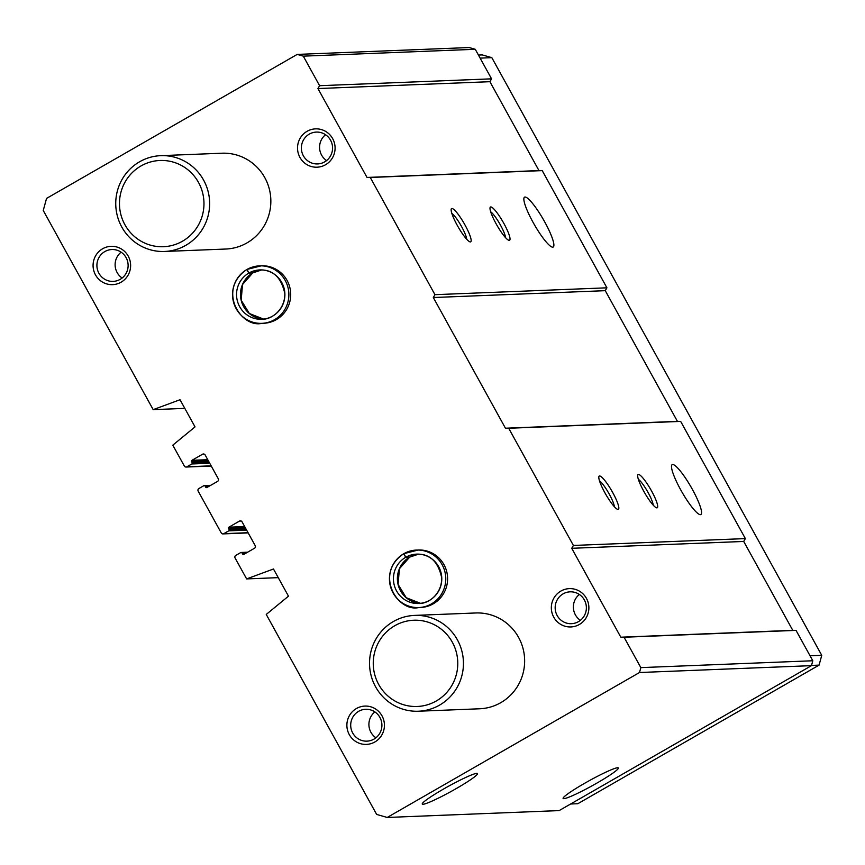 <?xml version="1.0" encoding="UTF-8"?>
<svg xmlns="http://www.w3.org/2000/svg" width="865" height="865" viewBox="0 0 865 865"><rect width="100%" height="100%" fill="white"/><g stroke="black" fill="none" stroke-linecap="round" stroke-linejoin="round"><path stroke-width="1.3" d="M242.578 554A0.962 0.941 87.7 0 0 243.854 554.368L254.483 548.259A1.914 1.881 87.7 0 0 255.197 545.642L242.049 521.822A1.914 1.881 87.7 0 0 239.486 521.087L228.857 527.196A0.962 0.941 87.7 0 0 228.501 528.504L229.074 529.542A0.962 0.941 87.7 0 1 228.717 530.851L223.808 533.673A1.914 1.881 87.7 0 1 221.256 532.937L198.182 491.147A1.914 1.881 87.7 0 1 198.896 488.53L203.805 485.708A0.962 0.941 87.7 0 1 205.081 486.076L205.654 487.125A0.962 0.941 87.7 0 0 206.94 487.492L217.569 481.383A1.914 1.881 87.7 0 0 218.283 478.767L205.135 454.947A1.914 1.881 87.7 0 0 202.572 454.212L191.944 460.321A0.962 0.941 87.7 0 0 191.587 461.629L192.16 462.678A0.962 0.941 87.7 0 1 191.803 463.975L186.894 466.797A1.914 1.881 87.7 0 1 184.342 466.062L172.805 445.161L195.025 426.888L180.028 399.727L153.192 409.642L43.25 210.487L46.548 198.409L297.214 54.409L469.176 47.543L475.253 49.283L491.558 78.834L489.904 81.688L538.971 170.578L542.225 170.621L606.916 287.818L605.262 290.672L677.414 421.352L680.658 421.396L745.36 538.592L743.705 541.447L792.773 630.336L796.027 630.38L812.797 660.763L811.467 665.65L559.158 810.591L387.206 817.457L376.653 814.43L266.247 614.442L288.478 596.169L273.481 568.997L246.633 578.912L235.096 558.012A1.914 1.881 87.7 0 1 235.81 555.406L240.719 552.584A0.962 0.941 87.7 0 1 241.995 552.951L242.578 554L244.633 553.914M153.192 409.642L184.807 408.377M246.633 578.912L278.249 577.647M297.214 54.409L303.291 56.149L319.596 85.7L317.942 88.554L367.019 177.444L370.274 177.476L434.965 294.673L433.311 297.528L505.452 428.218L508.707 428.262L573.398 545.447L571.743 548.302L620.811 637.202L624.065 637.235L640.835 667.618L812.797 660.763M624.065 637.235L796.027 630.38M618.043 509.409A19.181 3.46 60.1 0 0 611.382 490.217A19.181 3.46 60.1 0 0 598.872 476.658A19.181 3.46 60.1 0 0 605.814 494.412A19.181 3.46 60.1 0 0 617.653 509.355A19.181 3.46 60.1 0 0 618.043 509.409M656.903 507.863A19.181 3.46 60.1 0 0 650.242 488.671A19.181 3.46 60.1 0 0 637.732 475.112A19.181 3.46 60.1 0 0 644.674 492.866A19.181 3.46 60.1 0 0 656.513 507.809A19.181 3.46 60.1 0 0 656.903 507.863M700.38 514.664A28.772 5.19 60.1 0 0 700.866 514.534A28.772 5.19 60.1 0 0 691.038 487.006A28.772 5.19 60.1 0 0 672.202 464.646A28.772 5.19 60.1 0 0 681.361 491.006A28.772 5.19 60.1 0 0 700.38 514.664M573.398 545.447L745.36 538.592M508.707 428.262L680.658 421.396M470.376 241.919A19.181 3.46 60.1 0 0 463.716 222.727A19.181 3.46 60.1 0 0 451.206 209.168A19.181 3.46 60.1 0 0 458.147 226.922A19.181 3.46 60.1 0 0 469.987 241.865A19.181 3.46 60.1 0 0 470.376 241.919M509.236 240.362A19.181 3.46 60.1 0 0 502.576 221.17A19.181 3.46 60.1 0 0 490.066 207.622A19.181 3.46 60.1 0 0 497.007 225.376A19.181 3.46 60.1 0 0 508.847 240.308A19.181 3.46 60.1 0 0 509.236 240.362M552.713 247.174A28.772 5.19 60.1 0 0 553.2 247.044A28.772 5.19 60.1 0 0 543.371 219.515A28.772 5.19 60.1 0 0 524.547 197.155A28.772 5.19 60.1 0 0 533.705 223.505A28.772 5.19 60.1 0 0 552.713 247.174M434.965 294.673L606.916 287.818M370.274 177.476L542.225 170.621M319.596 85.7L491.558 78.834M303.291 56.149L475.253 49.283M443.475 789.085A31.54 2.909 151.1 0 0 422.217 803.92A31.54 2.909 151.1 0 0 451.271 791.378A31.54 2.909 151.1 0 0 477.361 773.472A31.54 2.909 151.1 0 0 443.475 789.085M584.34 783.463A31.54 2.909 151.1 0 0 563.083 798.298A31.54 2.909 151.1 0 0 592.147 785.766A31.54 2.909 151.1 0 0 618.226 767.85A31.54 2.909 151.1 0 0 584.34 783.463M640.835 667.618L639.505 672.516L387.206 817.457M639.505 672.516L811.467 665.65M403.89 553.654L418.282 549.999A28.772 28.167 87.7 0 1 446.524 570.911A28.772 28.167 87.7 0 1 433.268 603.813A28.772 28.167 87.7 0 1 420.574 607.49L418.757 607.554A28.772 28.167 -92.3 0 0 445.756 577.69A28.772 28.167 -92.3 0 0 416.454 550.064A28.772 28.167 -92.3 0 0 403.923 553.643L405.761 557.265L409.696 557.103A24.696 24.177 -92.3 0 1 418.595 554.141L409.729 557.103M247.001 269.437L261.392 265.782A28.772 28.167 87.7 0 1 289.634 286.704A28.772 28.167 87.7 0 1 276.378 319.607A28.772 28.167 87.7 0 1 263.684 323.272L261.857 323.348A28.772 28.167 -92.3 0 0 288.856 293.484A28.772 28.167 -92.3 0 0 259.565 265.858A28.772 28.167 -92.3 0 0 247.033 269.437L248.871 273.059L252.807 272.897A24.696 24.177 -92.3 0 1 261.695 269.934L252.84 272.886M349.298 734.634A19.181 18.781 87.7 0 1 365.841 706.067A19.181 18.781 87.7 0 1 381.822 735.023A19.181 18.781 87.7 0 1 349.298 734.634M553.751 617.178A19.181 18.781 87.7 0 1 570.295 588.611A19.181 18.781 87.7 0 1 586.275 617.567A19.181 18.781 87.7 0 1 553.751 617.178M95.496 274.886A19.181 18.781 87.7 0 1 112.039 246.309A19.181 18.781 87.7 0 1 128.02 275.265A19.181 18.781 87.7 0 1 95.496 274.886M299.95 157.43A19.181 18.781 87.7 0 1 316.493 128.853A19.181 18.781 87.7 0 1 332.484 157.808A19.181 18.781 87.7 0 1 299.95 157.43M160.782 155.657L221.981 153.213A47.943 46.948 87.7 0 1 269.058 188.073A47.943 46.948 87.7 0 1 246.968 242.914A47.943 46.948 87.7 0 1 225.808 249.034L164.599 251.466A47.943 46.948 87.7 0 1 115.78 205.438A47.943 46.948 87.7 0 1 160.782 155.657A47.943 46.948 87.7 0 1 207.849 190.516A47.943 46.948 87.7 0 1 185.759 245.357A47.943 46.948 87.7 0 1 164.599 251.466M414.573 615.404L475.782 612.971A47.943 46.948 87.7 0 1 522.849 647.831A47.943 46.948 87.7 0 1 500.77 702.672A47.943 46.948 87.7 0 1 479.61 708.781L418.401 711.225A47.943 46.948 87.7 0 1 369.571 665.185A47.943 46.948 87.7 0 1 414.573 615.404A47.943 46.948 87.7 0 1 461.651 650.275A47.943 46.948 87.7 0 1 439.561 705.116A47.943 46.948 87.7 0 1 418.401 711.225M317.942 88.554L489.904 81.688M367.019 177.444L538.971 170.578M433.311 297.528L605.262 290.672M505.452 428.218L677.414 421.352M571.743 548.302L743.705 541.447M620.811 637.202L792.773 630.336M653.216 505.16A15.938 2.876 60.1 0 0 647.398 491.298A15.938 2.876 60.1 0 0 638.359 479.296M505.549 237.67A15.938 2.876 60.1 0 0 499.743 223.808A15.938 2.876 60.1 0 0 490.693 211.806M614.355 506.706A15.938 2.876 60.1 0 0 608.538 492.845A15.938 2.876 60.1 0 0 599.499 480.843M466.689 239.216A15.938 2.876 60.1 0 0 460.883 225.354A15.938 2.876 60.1 0 0 451.833 213.352M303.377 155.808A15.938 15.602 87.7 0 1 316.331 132.085A15.938 15.602 87.7 0 1 332.56 147.385A15.938 15.602 87.7 0 1 303.377 155.808M326.581 160.566A15.938 15.602 87.7 0 1 325.554 134.713M98.924 273.264A15.938 15.602 87.7 0 1 111.877 249.531A15.938 15.602 87.7 0 1 128.107 264.841A15.938 15.602 87.7 0 1 98.924 273.264M122.127 278.022A15.938 15.602 87.7 0 1 121.1 252.169M557.179 615.566A15.938 15.602 87.7 0 1 570.132 591.833A15.938 15.602 87.7 0 1 586.362 607.133A15.938 15.602 87.7 0 1 557.179 615.566M580.383 620.324A15.938 15.602 87.7 0 1 579.355 594.471M352.715 733.023A15.938 15.602 87.7 0 1 365.668 709.289A15.938 15.602 87.7 0 1 381.897 724.589A15.938 15.602 87.7 0 1 352.715 733.023M375.929 737.78A15.938 15.602 87.7 0 1 374.891 711.917M436.284 700.974A43.153 42.255 87.7 0 1 373.258 662.86A43.153 42.255 87.7 0 1 437.009 626.238A43.153 42.255 87.7 0 1 436.284 700.974M478.432 55.057L482.216 54.906L491.817 57.652L821.75 655.335L819.079 665.12L577.82 803.715L570.63 804.007M480.118 58.117L491.817 57.652M810.062 655.8L821.75 655.335M811.521 665.423L819.079 665.12M182.483 241.216A43.153 42.255 87.7 0 1 119.467 203.102A43.153 42.255 87.7 0 1 183.207 166.48A43.153 42.255 87.7 0 1 182.483 241.216M246.958 269.61L248.785 273.102A24.696 24.177 -92.3 0 0 261.695 319.272A24.696 24.177 -92.3 0 0 284.877 293.635A24.696 24.177 -92.3 0 0 248.871 273.059M252.753 272.929L242.503 284.574L241.184 300.209L249.347 313.519L263.663 319.109A24.696 24.177 -92.3 0 1 252.721 272.94L248.785 273.102M403.847 553.816L405.685 557.309A24.696 24.177 -92.3 0 0 418.595 603.489A24.696 24.177 -92.3 0 0 441.766 577.852A24.696 24.177 -92.3 0 0 405.761 557.265M409.653 557.146L399.403 568.781L398.084 584.426L406.236 597.726L420.552 603.327A24.696 24.177 -92.3 0 1 409.621 557.157L405.685 557.309M241.995 552.951L246.633 552.767M239.486 521.087L241.194 521.022M228.857 527.196L244.665 526.569M228.501 528.504L245.368 527.823M229.074 529.542L245.941 528.872M228.717 530.851L246.633 530.137M223.808 533.673L248.05 532.699M205.081 486.076L209.719 485.892M205.654 487.125L207.719 487.038M202.572 454.212L204.281 454.147M191.944 460.321L207.751 459.693M191.587 461.629L208.443 460.959M192.16 462.678L209.027 461.996M191.803 463.975L209.719 463.262M186.894 466.797L211.136 465.835M246.655 269.653A28.772 28.167 -92.3 0 0 233.647 302.545A28.772 28.167 -92.3 0 0 261.857 323.348C240.708 328.3 217.007 289.71 246.676 269.631M403.544 553.86A28.772 28.167 -92.3 0 0 390.548 586.762A28.772 28.167 -92.3 0 0 418.757 607.554C397.608 612.507 373.907 573.917 403.566 553.838M241.14 552.465L247.606 552.205M222.965 533.91L248.169 532.905M204.227 485.589L210.692 485.33M186.051 467.046L211.255 466.04M261.695 319.272C270.961 319.834 284.953 310.481 284.834 293.657C281.32 277.395 272.951 269.48 259.727 269.934M418.595 603.489C427.861 604.051 441.842 594.698 441.723 577.863C438.209 561.601 429.84 553.697 416.616 554.141"/></g></svg>
